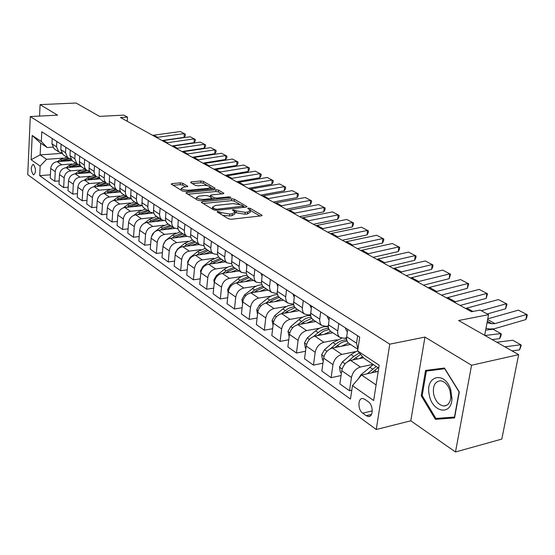 <?xml version="1.0" encoding="UTF-8"?>
<svg xmlns="http://www.w3.org/2000/svg" width="555" height="555" viewBox="0 0 555 555"><rect width="100%" height="100%" fill="white"/><g stroke="black" fill="none" stroke-linecap="round" stroke-linejoin="round"><path stroke-width="0.83" d="M217.602 211.386L217.158 211.961L228.466 218.795L231.248 219.26L261.266 215.86L262.12 215.333L250.243 208.375L248.356 208.063L247.752 208.423L250.416 210.387L247.655 212.052L245.185 212.322L236.472 210.886L233.107 209.714L232.489 210.081L235.098 212.045L232.24 213.751L229.728 214.029L220.959 212.579L217.602 211.386M33.175 174.603L33.758 174.832C36.103 172.341 36.054 168.928 33.626 164.592L33.05 164.377C30.712 166.861 30.754 170.267 33.175 174.603M182.817 183.268L180.271 182.859L172.099 183.594L171.176 184.073L182.581 191.059L185.183 191.482L214.265 188.714L215.132 188.242L203.421 181.402L200.896 180.992L191.239 181.867L190.594 182.567L195.402 185.391L197.962 185.807L202.79 185.356C206.592 185.252 209.103 185.842 210.331 187.118L207.986 188.381L188.867 190.192C185.016 190.309 182.491 189.72 181.277 188.429L183.74 187.125L187.847 186.348L182.817 183.268L182.657 185.079L180.111 184.662L173.07 185.308M471.563 365.239L424.957 337.086L410.79 420.815L455.495 451.978L471.563 365.239L518.654 354.645L458.603 320.506L488.546 314.678L480.124 310.072L471.459 311.723L120.449 117.528L127.546 117.147L123.841 115.121L99.567 116.383L76.07 103.022L40.092 104.624L39.558 116.078M424.957 337.086L389.77 344.155L30.296 116.543L57.56 115.176L40.092 104.624M202.242 201.77L201.319 202.291L201.583 202.547L213.682 209.859L216.401 210.31L246.129 207.112L246.989 206.606L234.321 199.203L231.678 198.773L202.242 201.77L202.138 202.88M197.823 200.272L185.953 193.001L186.875 192.502L215.992 189.713L218.573 190.129L223.894 193.293L223.027 193.771L211.275 194.93L210.387 195.422L214.015 197.663L216.651 198.093L228.931 196.858L230.97 197.344L200.48 200.709L197.823 200.272M518.654 354.645L501.817 439.088L455.495 451.978M368.326 401.771L364.85 399.316L362.748 398.511C357.684 397.859 357.67 409.902 362.72 413.184L366.175 415.681L368.347 416.527C373.46 417.221 373.453 405.011 368.326 401.771M389.77 344.155L376.235 429.494L27.75 174.665L30.296 116.543M378.711 368.145L364.087 358.412L357.649 350.94L359.709 337.1L41.778 131.743L41.313 141.504L47.175 147.519L40.702 143.211L40.147 154.887L46.592 159.299L62.812 158.126M357.649 350.94L379.176 365.19L373.654 400.516L352.48 385.635L361.576 375.013L378.198 371.42M50.401 174.804L39.696 175.664L350.482 399.059L352.48 385.635M39.696 175.664L40.147 166.098L31.115 159.75L32.197 135.469L41.313 141.504M410.79 420.815L376.235 429.494M127.248 121.288L127.546 117.147M484.675 335.324L488.546 314.678M361.576 375.013L376.089 384.948M61.813 153.374L40.147 154.887L31.115 159.75M59.17 180.916L54.758 181.291L50.234 178.079L50.72 168.484C51.289 164.599 53.44 162.324 57.179 161.658L72.004 160.568M54.758 181.291L55.257 171.641C55.84 167.728 58.004 165.432 61.751 164.759L71.671 164.009M68.182 187.201L63.638 187.597L58.99 184.295L59.503 174.589C60.093 170.656 62.271 168.345 66.038 167.666L81.092 166.5M63.638 187.597L64.172 177.829C64.769 173.868 66.961 171.544 70.749 170.85L80.773 170.059M77.457 193.66L72.767 194.09L67.987 190.691L68.536 180.868C69.139 176.879 71.345 174.534 75.154 173.833L90.479 172.598M72.767 194.09L73.336 184.198C73.947 180.188 76.167 177.822 79.989 177.114L90.139 176.275M86.996 200.3L82.161 200.764L77.242 197.268L77.832 187.319C78.449 183.289 80.683 180.902 84.526 180.181L100.171 178.863M82.161 200.764L82.764 190.753C83.396 186.688 85.643 184.288 89.508 183.552L99.775 182.664M96.82 207.14L91.832 207.632L86.767 204.032L87.392 193.966C88.03 189.879 90.292 187.458 94.17 186.709L110.174 185.301M91.832 207.632L92.47 197.497C93.122 193.383 95.398 190.941 99.296 190.185L109.689 189.248M106.935 214.175L101.78 214.702L96.57 210.997L97.229 200.806C97.888 196.664 100.177 194.208 104.097 193.438L120.518 191.919M101.78 214.702L102.46 204.441C103.133 200.272 105.436 197.795 109.377 197.011L119.894 196.019M117.362 221.417L112.034 221.986L106.664 218.171L107.365 207.847C108.045 203.65 110.362 201.153 114.323 200.362L131.209 198.732M112.034 221.986L112.755 211.594C113.449 207.369 115.78 204.85 119.762 204.039L130.404 202.991M128.101 228.875L122.599 229.493L117.063 225.566L117.806 215.104C118.506 210.851 120.858 208.312 124.854 207.494L142.26 205.738M122.599 229.493L123.363 218.968C124.077 214.681 126.443 212.121 130.46 211.288L141.241 210.178M139.187 236.569L133.484 237.235L127.782 233.183L128.573 222.583C129.294 218.275 131.674 215.694 135.711 214.847L152.382 213.092M133.484 237.235L134.303 226.565C135.038 222.222 137.432 219.62 141.49 218.76L152.41 217.581M150.62 244.498L144.716 245.22L138.833 241.036L139.673 230.297C140.422 225.927 142.829 223.304 146.908 222.43L163.239 220.633M144.716 245.22L145.583 234.404C146.347 230.006 148.775 227.356 152.868 226.468L163.933 225.219M162.421 252.678L156.309 253.455L150.238 249.139L151.126 238.255C151.897 233.828 154.345 231.157 158.459 230.249L174.742 228.382M156.309 253.455L157.231 242.5C158.015 238.033 160.478 235.341 164.613 234.418L175.817 233.1M174.61 261.121L168.276 261.96L162.005 257.499L162.948 246.475C163.746 241.98 166.229 239.267 170.385 238.324L186.771 236.361M168.276 261.96L169.254 250.853C170.059 246.323 172.556 243.583 176.74 242.625L188.089 241.238M187.208 269.834L180.639 270.743L174.159 266.136L175.165 254.96C175.984 250.402 178.502 247.634 182.699 246.663L199.266 244.588M180.639 270.743L181.672 259.483C182.512 254.891 185.044 252.102 189.269 251.11L200.771 249.639M200.237 278.839L193.417 279.824L186.723 275.065L187.784 263.729C188.631 259.102 191.184 256.292 195.429 255.279L212.149 253.094M193.417 279.824L194.514 268.405C195.381 263.743 197.948 260.905 202.214 259.879L213.876 258.318M213.717 288.149L206.633 289.21L199.703 284.292L200.827 272.796C201.708 268.1 204.296 265.234 208.583 264.194L225.462 261.884M206.633 289.21L207.792 277.632C208.687 272.907 211.288 270.007 215.604 268.946L227.425 267.288M227.668 297.771L220.3 298.93L213.134 293.831L214.327 282.176C215.236 277.41 217.858 274.489 222.194 273.407L239.226 270.972M220.3 298.93L221.528 287.178C222.458 282.384 225.101 279.429 229.458 278.326L241.453 276.577M242.119 307.734L234.46 308.982L227.037 303.71L228.299 291.881C229.243 287.046 231.907 284.07 236.277 282.946L253.475 280.379M234.46 308.982L235.757 297.064C236.721 292.194 239.406 289.19 243.805 288.038L255.966 286.186M257.104 318.043L249.119 319.402L241.432 313.943L242.771 301.941C243.749 297.029 246.448 293.99 250.867 292.825L268.225 290.119M249.119 319.402L250.499 307.31C251.498 302.364 254.218 299.298 258.665 298.104L271.006 296.134M272.644 328.72L264.319 330.204L256.348 324.543L257.763 312.361C258.783 307.373 261.523 304.279 265.991 303.065L283.508 300.206M264.319 330.204L265.783 317.932C266.823 312.909 269.584 309.773 274.073 308.538L286.602 306.443M288.773 339.792L280.088 341.408L271.811 335.532L273.317 323.17C274.378 318.105 277.16 314.942 281.669 313.686L299.346 310.661M280.088 341.408L281.635 328.949C282.717 323.842 285.52 320.651 290.05 319.361L302.78 317.134M305.527 351.266L296.453 353.042L287.865 346.937L289.46 334.381C290.556 329.24 293.387 326.014 297.938 324.703L315.781 321.512M296.453 353.042L298.097 340.388C299.214 335.199 302.066 331.939 306.644 330.6L319.569 328.227M327.499 326.777L328.199 326.645M322.941 363.185L313.45 365.121L304.528 358.78L306.221 346.029C307.366 340.805 310.231 337.509 314.838 336.143L332.84 332.771M313.45 365.121L315.198 352.265C316.364 346.993 319.257 343.663 323.877 342.269L337.01 339.75M344.884 338.238L346.577 337.912M341.061 375.555L331.12 377.677L321.844 371.087L323.641 358.135C324.828 352.82 327.748 349.456 332.389 348.034L350.559 344.468M331.12 377.677L332.972 364.621C334.186 359.258 337.128 355.859 341.797 354.402L355.144 351.717M351.794 390.227L349.504 390.741L339.854 383.88L341.762 370.726C342.997 365.322 345.959 361.881 350.656 360.396L363.518 357.753M349.504 390.741L351.468 377.476C352.737 372.023 355.72 368.541 360.438 367.028L373.036 364.364M346.584 337.794L344.121 338.266L339.75 337.336C338.078 335.907 337.412 333.763 337.759 330.898L338.793 323.593M328.185 326L326.069 326.389L321.727 325.438L320.325 323.683L319.611 320.207L320.679 311.889M310.509 314.65L308.712 314.962L304.397 313.991L302.988 312.257L302.26 308.823L303.259 300.644M293.519 303.717L292.006 303.967L287.712 302.981L286.311 301.261L285.568 297.875L286.505 289.821M277.167 293.179L275.911 293.38L271.652 292.381L270.25 290.667L269.487 287.33L270.368 279.394M261.426 283.015L256.174 282.162L254.572 280.053L253.996 277.167L254.828 269.355M246.253 273.206L241.245 272.304L239.642 270.216L239.059 267.371L239.836 259.678M231.629 263.743L226.835 262.793L225.24 260.725L224.65 257.922L225.379 250.34M217.518 254.592L212.926 253.614L211.337 251.561L210.733 248.793L211.42 241.321M203.886 245.747L199.488 244.741L197.899 242.708L197.289 239.975L197.934 232.607M190.719 237.2L186.494 236.159L184.912 234.154L184.295 231.456L184.905 224.192M177.988 228.924L173.93 227.869L172.355 225.878L171.731 223.207L172.3 216.048M52.718 147.151L47.175 147.519M357.913 349.15L356.553 343.205L357.656 335.775M349.352 343.677L348.665 343.219C346.986 341.79 346.327 339.632 346.681 336.746L347.749 329.379M330.981 331.543L329.365 330.121L328.289 327.443L329.281 317.446M313.318 319.881L311.452 318.091L310.55 315.309L311.535 305.985M296.328 308.67L294.462 306.887L293.553 304.14L294.469 294.962M279.97 297.868L278.111 296.099L277.188 293.387L278.041 284.347M264.208 287.462L262.355 285.714L261.426 283.029L262.217 274.128M249.015 277.438L247.169 275.696L246.233 273.046L246.968 264.277M234.356 267.76L232.517 266.032L231.574 263.417L232.254 254.78M220.21 258.422L218.379 256.708L217.428 254.121L218.059 245.608M206.543 249.396L204.719 247.697L203.768 245.143L204.351 236.756M193.334 240.676L191.524 238.997L190.566 236.465L191.107 228.195M180.562 232.247L178.759 230.575L177.801 228.077L178.294 219.926M168.207 224.088L166.41 222.43L165.452 219.967L165.903 211.92M165.681 220.911L161.769 219.835L160.194 217.865L159.562 214.757L160.104 208.174M156.246 216.193L154.456 214.549L153.492 212.107L153.915 204.178M153.763 213.148L149.989 212.065L148.254 209.714L147.79 207.043L148.296 200.542M144.654 208.541L142.878 206.911L141.92 204.504L142.302 196.678M142.219 205.627L138.583 204.531L136.849 202.207L136.377 199.564L136.856 193.161M133.429 201.125L131.66 199.516L130.696 197.129L131.049 189.408M131.035 198.329L127.525 197.233L125.798 194.93L125.326 192.321L125.77 186.001M122.537 193.938L120.782 192.342L119.825 189.983L120.144 182.359M120.192 191.253L116.8 190.15L115.079 187.874L114.601 185.294L115.024 179.057M111.978 186.973L110.237 185.384L109.273 183.053L109.564 175.526M109.675 184.385L106.394 183.282L104.687 181.027L104.201 178.481L104.597 172.321M101.731 180.202L100.24 178.953L99.13 176.747L99.296 168.9M99.477 177.711L96.299 176.615L94.593 174.381L94.107 171.863L94.482 165.785M91.783 173.639L90.056 172.078L89.098 169.795L89.334 162.462M89.57 171.231L86.49 170.142L84.797 167.929L84.304 165.445L84.658 159.438M82.119 167.256L80.406 165.709L79.448 163.454L79.656 156.212M79.948 164.939L76.965 163.85L74.8 158.772L75.112 153.277M72.726 161.054L72.115 160.652L69.951 155.601L70.256 150.141M70.603 158.82L67.703 157.738L65.546 152.715L65.837 147.29M63.603 155.032L62.992 154.63L60.835 149.628L61.119 144.238M61.515 152.868L58.705 151.799L56.548 146.825L56.825 141.463M54.723 149.17L54.119 148.775L51.969 143.828L52.232 138.5M46.592 159.299L40.147 166.098M32.197 135.469L40.702 143.211M444.451 368.021L425.553 370.435L421.224 395.757L435.37 419.323L454.545 417.915L459.304 391.927L444.451 368.021L433.954 369.387L426.379 371.073L444.687 368.742L459.068 391.892L454.469 417.062L435.89 418.442L422.168 395.611L426.379 371.073M440.066 418.13L435.37 419.323M422.182 395.528L421.224 395.757M222.673 215.291L229.534 215.944L229.728 214.029M235.029 212.718L234.897 213.952L232.039 215.666L229.534 215.944M250.34 211.066L250.208 212.281L247.447 213.952L244.977 214.223L236.27 212.787L235.119 212.107M259.969 216.006L250.458 210.505M239.462 204.143L234.12 201.056L231.484 200.619L203.213 203.532M244.838 207.251L243.423 206.432M214.882 208.916L216.783 209.228L243.458 206.092L241.716 205.01L233.155 203.609L215.409 205.468L212.496 207.147L214.882 208.916L214.757 210.22M212.371 208.402L212.301 209.027M187.847 194.243L215.805 191.53L215.992 189.713M221.757 193.896L218.386 191.947L215.805 191.53M211.975 198.419L213.599 199.384M198.912 196.151L196.47 197.504C197.726 198.856 200.32 199.467 204.247 199.342L211.108 198.648L212.003 198.149L211.732 197.892L208.375 195.908L205.745 195.478L198.912 196.151M196.338 198.87L196.47 197.504M185.772 186.938L182.657 185.079M181.152 189.803L181.083 190.15M210.192 189.102L210.283 187.583M207.653 185.738L203.248 183.192L200.723 182.782L192.28 183.552M213.002 188.832L210.373 187.312M512.022 350.871L519.563 349.879L520.854 344.766L504.877 346.806M358.315 378.829L361.034 374.68L373.307 364.545M519.563 349.879L521.249 345.363L520.854 344.766L512.778 340.25L496.822 342.234M371.552 372.863L378.08 367.722M376.228 366.487L367.209 373.799M487.762 318.848L518.425 310.134L527.25 314.734L526.952 316.766L525.883 319.555L494.234 328.775L489.677 329.018L486.007 328.206M525.883 319.555L526.626 314.463L494.935 323.6L491.896 323.752L487.047 322.649M518.425 310.134L527.25 314.734M492.125 339.563L499.639 338.647L500.874 333.611L484.966 335.491M359.536 358.572L362.575 356.65M341.408 373.147L340.326 372.391L339.493 367.07L342.421 361.929L350.94 354.576L357.684 350.67M499.639 338.647L500.825 336.24L501.318 334.228L500.874 333.611L493.09 329.261L485.653 330.114M352.855 359.945L360.597 354.361M359.369 352.938L353.736 356.449L347.881 361.52M344.69 364.316L342.629 367.694M341.269 346.292L348.436 343.025M323.308 360.521L322.469 359.931L321.657 354.714L324.529 349.671L332.931 342.49L341.637 338.245M344.53 338.189L346.591 338.661M334.88 347.548L340.742 343.046L343.587 341.769L347.09 341.054M346.75 339.924C343.039 339.757 339.327 341.214 335.622 344.301L330.544 348.644M323.697 334.485L330.697 331.356M305.909 348.38L305.292 347.95L304.501 342.83L307.31 337.884L315.601 330.87C319.909 327.374 324.12 326.056 328.227 326.923M317.571 335.629L323.683 331.12L328.976 329.497M328.504 328.359C325.015 328.387 321.581 329.802 318.188 332.611L313.63 336.476M345.224 327.741L346.632 331.078L347.43 331.613L346.632 331.078M465.534 308.441L498.445 299.582L507.027 304.05L505.66 308.774L487.228 313.957M505.66 308.774L506.354 303.751L481.317 310.717M498.445 299.582L507.027 304.05M327.061 316.01L328.484 319.312M446.484 297.903L479.187 289.405L487.526 293.755L486.159 298.375L460.123 305.444M486.159 298.375L486.811 293.435L454.018 302.073M479.187 289.405L487.526 293.755M309.6 304.73L311.251 308.15M428.113 287.74L460.601 279.588L468.711 283.82L467.352 288.35L441.482 295.135M467.352 288.35L467.955 283.473L435.384 291.763M460.601 279.588L468.711 283.82M306.783 323.121L313.672 320.117M289.162 336.698L287.983 331.39L290.744 326.534L298.916 319.68C302.836 316.51 306.728 315.191 310.606 315.712M300.907 324.169L302.995 322.42L311.639 318.376M311.029 317.245L307.567 317.869L304.764 319.063L297.23 324.869M292.79 293.879L294.199 297.071M410.395 277.937L442.654 270.112L450.556 274.225L449.196 278.672L423.5 285.187M449.196 278.672L449.758 273.865L417.409 281.815M442.654 270.112L450.556 274.225M429.279 394.896C432.137 412.483 451.597 416.194 451.964 398.643L450.785 389.929C445.027 370.331 424.721 375.624 429.279 394.896M433.656 394.216C435.46 401.223 438.838 405.143 443.778 405.983C447.92 405.795 450.271 402.812 450.84 397.033L449.952 390.456C447.795 384.56 444.604 381.334 440.372 380.779C434.87 381.507 432.629 385.982 433.656 394.216M290.487 312.181L297.265 309.288M273.039 325.445L272.068 320.367L274.774 315.601L282.842 308.899C286.429 306.013 290.043 304.702 293.692 304.973M284.847 313.138L286.775 311.535L295.031 307.65M294.275 306.554L288.385 308.372L281.364 313.741M274.774 301.629L281.454 298.854M257.506 314.602L256.729 309.745L259.386 305.056L267.344 298.507C270.646 295.857 274.017 294.58 277.458 294.663M269.355 302.517L271.138 301.046L279.13 297.293M278.208 296.245L269.668 300.061L266.025 303.058M259.622 291.458L266.199 288.78M242.57 303.71L241.925 299.492L244.54 294.892L255.002 286.685L258.443 285.235L261.863 284.736M254.412 292.277L256.056 290.931L263.93 287.282M262.793 286.304L254.634 289.981L251.214 292.776M244.998 281.649L251.477 279.061M228.167 293.075L227.64 289.599L230.207 285.076L239.781 277.493L242.986 275.932L246.871 275.169M239.975 282.398L241.494 281.163L249.285 277.611M247.995 276.688L240.121 280.247L236.902 282.856M230.873 272.165L237.256 269.675M214.265 282.8L213.841 280.039L216.36 275.592L226.329 267.864L229.381 266.518L232.462 265.935M226.031 272.859L227.432 271.735L235.14 268.273M233.808 267.392L226.107 270.847L223.075 273.282M276.612 283.425L277.791 286.38M393.28 268.467L425.31 260.954L433.011 264.964L432.796 266.858L431.651 269.321L406.135 275.578M431.651 269.321L432.178 264.582L400.051 272.214M425.31 260.954L433.011 264.964M261.017 273.351L261.995 276.05M376.748 259.324L408.549 252.102L416.049 256.008L415.855 257.874L414.703 260.281L389.367 266.303M414.703 260.281L415.189 255.605L383.297 262.945M408.549 252.102L416.049 256.008M245.976 263.639L246.767 266.06M360.771 250.485L392.336 243.534L399.649 247.343L399.468 249.188L398.303 251.54L373.154 257.333M398.303 251.54L398.761 246.926L367.098 253.982M392.336 243.534L399.649 247.343M231.463 254.266L232.087 256.396M345.314 241.931L376.651 235.251L383.783 238.962L383.609 240.78L382.444 243.083L357.475 248.661M382.444 243.083L382.867 238.532L351.433 245.317M376.651 235.251L383.783 238.962M217.456 245.22L217.914 247.024M330.357 233.655L361.458 227.224L368.416 230.852L368.256 232.642L367.084 234.897L342.303 240.266M367.084 234.897L367.479 230.408L336.281 236.936M361.458 227.224L368.416 230.852M217.22 263.014L223.512 260.6M200.82 272.88L200.508 270.805L202.984 266.428L210.546 260.406L218.594 257.014M212.551 263.646L213.841 262.619L221.466 259.247M220.175 258.401L212.565 261.759L209.707 264.041M203.921 236.479L204.233 237.928M315.878 225.642L346.736 219.454L353.535 222.992L353.389 224.761L352.21 226.96L327.61 232.136M352.21 226.96L352.571 222.534L321.616 228.82M346.736 219.454L353.535 222.992M204.018 254.155L210.227 251.824M187.833 263.32L187.611 261.87L190.046 257.569L197.511 251.665L205.246 248.376M199.516 254.745L208.243 250.52M206.994 249.695L199.467 252.976L196.775 255.106M190.837 228.022L191.024 229.083M301.851 217.886L332.473 211.92L339.112 215.375L338.973 217.123L337.787 219.28L313.381 224.269M337.787 219.28L338.127 214.903L307.408 220.959M332.473 211.92L339.112 215.375M191.246 245.594L197.365 243.34M175.276 254.155L175.137 253.233L177.524 248.994L184.898 243.208L192.405 240.017M186.896 246.143L195.45 242.077M194.243 241.279L186.792 244.477L184.253 246.469M178.183 219.849L178.252 220.418M288.253 210.359L318.639 204.615L325.126 207.986L325.001 209.714L323.808 211.823L299.589 216.637M323.808 211.823L324.12 207.508L293.637 213.342M318.639 204.615L325.126 207.986M178.883 237.304L184.919 235.126M163.128 245.345L165.411 240.697L172.695 235.022L180.056 231.907M174.679 237.811L183.067 233.898M181.894 233.128L174.527 236.25L172.126 238.116M275.065 203.068L305.222 197.525L311.556 200.82L311.445 202.526L310.252 204.594L286.22 209.235M310.252 204.594L310.536 200.334L280.296 205.96M305.222 197.525L311.556 200.82M166.909 229.277L172.869 227.168M151.369 236.867L154.221 232.233M155.143 231.518L160.867 227.085L168.151 224.053M162.844 229.749L171.065 225.975M169.934 225.233L162.643 228.278L160.381 230.034M262.279 195.991L292.194 190.643L298.396 193.868L298.285 195.554L297.091 197.58L273.247 202.062M297.091 197.58L297.355 193.369L267.344 198.794M292.194 190.643L298.396 193.868M155.31 221.507L161.186 219.454M140.172 228.07L141.782 225.316M144.571 223.124L149.406 219.398L156.614 216.436M151.369 221.938L159.445 218.302M158.341 217.581L151.126 220.557L148.99 222.201M249.861 189.123L279.54 183.962L285.61 187.118L285.513 188.776L284.313 190.767L260.656 195.096M284.313 190.767L284.555 186.612L254.787 191.85M279.54 183.962L285.61 187.118M144.057 213.966L149.864 211.975M133.921 215.291L138.292 211.948L145.424 209.048M140.242 214.369L148.171 210.858M147.103 210.158L139.964 213.065L137.945 214.612M133.151 206.654L138.854 204.726M123.481 207.785L127.518 204.719L134.574 201.888M129.454 207.029L137.238 203.643M136.204 202.963L129.135 205.801L127.227 207.251M122.565 199.564L128.226 197.691M113.289 200.542L117.056 197.705L124.043 194.93M118.978 199.911L126.623 196.636M125.624 195.977L118.624 198.752L116.821 200.119M112.283 192.682L118.007 190.844M103.355 193.549L106.9 190.892L113.81 188.18M108.808 193.001L116.321 189.838M115.35 189.193L108.426 191.912L106.72 193.196M102.3 185.994L108.26 184.198M93.684 186.778L97.035 184.274L103.875 181.617M98.922 186.293L106.317 183.226M105.367 182.602L98.513 185.266L96.903 186.473M92.602 179.501L99.498 177.767M84.256 180.208L87.447 177.843L94.218 175.248M89.32 179.778L96.57 176.809M95.668 176.206L88.89 178.807L87.364 179.938M83.181 173.188L89.695 171.488M75.085 173.84L78.13 171.592L84.832 169.046M79.989 173.444L87.142 170.572M86.24 169.983L79.531 172.529L78.088 173.597M74.009 167.048L80.197 165.39M66.149 167.652L69.063 165.515L75.702 163.024M70.908 167.284L78.054 164.495M77.062 163.926L70.429 166.424L69.063 167.43M237.811 182.456L267.253 177.468L273.192 180.562L273.102 182.2L271.901 184.149L248.432 188.332M271.901 184.149L272.13 180.042L242.59 185.099M267.253 177.468L273.192 180.562M226.1 175.977L255.314 171.162L261.127 174.187L261.044 175.81L259.844 177.725L236.555 181.762M259.844 177.725L260.045 173.666L230.741 178.543M255.314 171.162L261.127 174.187M214.723 169.684L243.7 165.029L249.396 167.992L249.32 169.594L248.12 171.474L225.018 175.38M248.12 171.474L248.307 167.464L219.232 172.175M243.7 165.029L249.396 167.992M203.657 163.558L232.406 159.063L237.984 161.97L237.915 163.552L236.721 165.397L213.8 169.171M236.721 165.397L236.888 161.436L208.042 165.987M232.406 159.063L237.984 161.97M192.897 157.606L221.417 153.263L226.884 156.108L226.828 157.669L225.628 159.479L202.887 163.135M225.628 159.479L225.781 155.566L197.164 159.972M221.417 153.263L226.884 156.108M182.428 151.813L210.727 147.616L216.082 150.398L216.027 151.945L214.834 153.728L192.273 157.266M214.834 153.728L214.965 149.857L186.584 154.117M210.727 147.616L216.082 150.398M172.237 146.18L200.313 142.115L205.565 144.848L205.517 146.374L204.323 148.123L181.943 151.55M204.323 148.123L204.441 144.293L176.282 148.414M200.313 142.115L205.565 144.848M162.317 140.692L190.164 136.759L195.318 139.437L195.277 140.949L194.09 142.663L171.883 145.979M194.09 142.663L194.195 138.882L166.257 142.871M190.164 136.759L195.318 139.437M65.095 161.075L70.984 159.465M57.456 161.637L60.245 159.597L66.822 157.155M62.07 161.297L69.326 158.584M68.14 158.036L61.57 160.485L60.28 161.429M152.653 135.344L180.285 131.535L185.342 134.164L185.301 135.663L184.114 137.349L162.088 140.561M184.114 137.349L184.204 133.609L156.489 137.467M180.285 131.535L185.342 134.164M57.179 161.658L61.751 164.759M66.038 167.666L70.749 170.85M75.154 173.833L79.989 177.114M84.526 180.181L89.508 183.552M94.17 186.709L99.296 190.185M104.097 193.438L109.377 197.011M114.323 200.362L119.762 204.039M124.854 207.494L130.46 211.288M135.711 214.847L141.49 218.76M146.908 222.43L152.868 226.468M158.459 230.249L164.613 234.418M170.385 238.324L176.74 242.625M182.699 246.663L189.269 251.11M195.429 255.279L202.214 259.879M208.583 264.194L215.604 268.946M222.194 273.407L229.458 278.326M236.277 282.946L243.805 288.038M250.867 292.825L258.665 298.104M265.991 303.065L274.073 308.538M281.669 313.686L290.05 319.361M297.938 324.703L306.644 330.6M314.838 336.143L323.877 342.269M332.389 348.034L341.797 354.402M350.656 360.396L360.438 367.028M346.681 336.746L356.553 343.205M341.762 370.726L351.468 377.476M323.641 358.135L332.972 364.621M328.276 324.696L337.759 330.898M306.221 346.029L315.198 352.265M310.592 313.117L319.701 319.083M289.46 334.381L298.097 340.388M293.574 301.982L302.343 307.72M273.317 323.17L281.635 328.949M277.202 291.264L285.638 296.786M257.763 312.361L265.783 317.932M261.426 280.934L269.557 286.255M242.771 301.941L250.499 307.31M246.219 270.979L254.058 276.113M228.299 291.881L235.757 297.064M231.553 261.377L239.115 266.331M214.327 282.176L221.528 287.178M217.393 252.116L224.692 256.889M200.827 272.796L207.792 277.632M203.727 243.166L210.775 247.78M187.784 263.729L194.514 268.405M190.511 234.515L197.33 238.976M175.165 254.96L181.672 259.483M177.739 226.156L184.329 230.471M162.948 246.475L169.254 250.853M165.383 218.066L171.759 222.236M151.126 238.255L157.231 242.5M153.416 210.234L159.59 214.279M139.673 230.297L145.583 234.404M141.837 202.651L147.81 206.564M128.573 222.583L134.303 226.565M130.605 195.304L136.405 199.092M117.806 215.104L123.363 218.968M119.727 188.18L125.347 191.857M107.365 207.847L112.755 211.594M109.175 181.27L114.621 184.836M97.229 200.806L102.46 204.441M98.929 174.568L104.215 178.03M87.392 193.966L92.47 197.497M88.987 168.061L94.121 171.419M77.832 187.319L82.764 190.753M79.33 161.741L84.318 165.001M68.536 180.868L73.336 184.198M69.951 155.601L74.8 158.772M59.503 174.589L64.172 177.829M60.835 149.628L65.546 152.715M50.72 168.484L55.257 171.641M51.969 143.828L56.548 146.825M371.524 414.391L366.175 415.681M372.287 410.894L362.72 413.184M220.8 214.161L220.959 212.579M232.039 215.666L232.24 213.751M234.834 211.656L235.008 210.026M236.27 212.787L236.472 210.886M244.977 214.223L245.185 212.322M247.447 213.952L247.655 212.052M250.069 209.922L250.243 208.375M261.717 215.77L261.8 215.035M219.35 213.286L219.509 211.705M231.484 200.619L231.678 198.773M234.12 201.056L234.321 199.203M246.614 207.022L246.684 206.328M216.679 210.276L216.783 209.228M242.743 207.48L242.854 206.446M213.224 209.582L213.384 208.014M186.778 193.598L186.875 192.502M218.386 191.947L218.573 190.129M223.554 193.674L223.616 193.036M210.505 197.164L210.65 195.679M213.848 199.356L214.015 197.663M216.554 199.078L216.651 198.093M228.833 197.837L228.931 196.858M204.15 200.334L204.247 199.342M211.011 199.64L211.108 198.648M187.548 186.709L187.604 186.112M188.776 191.142L188.867 190.192M207.896 189.317L207.986 188.381M191.142 182.886L191.239 181.867M200.723 182.782L200.896 180.992M203.248 183.192L203.421 181.402M214.806 188.61L214.868 187.992M172.008 184.669L172.099 183.594M180.111 184.662L180.271 182.859M374.438 370.331L376.581 371.774M369.672 367.139L372.585 369.096M361.034 374.68L361.562 375.034M487.318 321.22L491.896 323.752M487.63 319.569L494.935 323.6M339.514 367.202L342.144 369.026M355.512 357.642L357.517 358.988M350.94 354.576L353.736 356.449M342.421 361.929L345.148 363.796M321.678 354.846L324.009 356.463M337.329 345.446L339.195 346.702M332.931 342.49L335.622 344.301M324.529 349.671L326.95 351.336M304.515 342.962L306.575 344.384M319.833 333.715L321.581 334.88M315.601 330.87L318.188 332.611M307.31 337.884L309.454 339.355M467.039 308.198L472.915 311.445M447.975 297.674L455.516 301.837M429.598 287.525L436.875 291.541M287.996 331.515L289.8 332.764M302.995 322.42L304.619 323.51M298.916 319.68L301.414 321.352M290.744 326.534L292.624 327.825M411.865 277.729L418.886 281.607M272.082 320.492L273.643 321.574M286.775 311.535L288.288 312.555M282.842 308.899L285.249 310.516M274.774 315.601L276.418 316.725M256.743 309.863L258.082 310.793M271.138 301.046L272.547 301.996M267.344 298.507L269.668 300.061M259.386 305.056L260.801 306.027M241.945 299.61L243.069 300.394M256.056 290.931L257.367 291.812M252.393 288.475L254.634 289.981M244.54 294.892L245.74 295.711M227.661 289.717L228.591 290.362M241.494 281.163L242.715 281.989M237.963 278.797L240.121 280.247M230.207 285.076L231.213 285.763M213.862 280.157L214.605 280.677M227.432 271.735L228.57 272.498M224.019 269.446L226.107 270.847M216.36 275.592L217.185 276.154M394.744 268.28L401.522 272.019M378.205 259.143L384.754 262.758M362.214 250.312L368.548 253.808M346.75 241.772L352.876 245.157M331.786 233.509L337.711 236.784M200.522 270.916L201.097 271.319M213.841 262.619L214.903 263.327M210.546 260.406L212.565 261.759M202.984 266.428L203.629 266.872M317.293 225.503L323.031 228.674M187.625 261.981L188.041 262.272M200.702 253.808L201.68 254.461M197.511 251.665L199.467 252.976M190.046 257.569L190.531 257.902M303.252 217.754L308.816 220.821M187.992 245.282L188.901 245.886M184.898 243.208L186.792 244.477M289.648 210.241L295.038 213.217M175.685 237.027L176.525 237.589M172.695 235.022L174.527 236.25M276.452 202.95L281.683 205.843M163.767 229.028L164.544 229.555M160.867 227.085L162.643 228.278M263.653 195.88L268.724 198.683M152.216 221.285L152.93 221.764M149.406 219.398L151.126 220.557M251.228 189.019L256.153 191.739M141.019 213.772L141.678 214.216M138.292 211.948L139.964 213.065M130.161 206.488L130.765 206.897M127.518 204.719L129.135 205.801M119.623 199.425L120.178 199.793M117.056 197.705L118.624 198.752M109.391 192.557L109.897 192.897M106.9 190.892L108.426 191.912M99.456 185.897L99.914 186.202M97.035 184.274L98.513 185.266M89.799 179.418L90.215 179.702M87.447 177.843L88.89 178.807M80.413 173.125L80.794 173.375M78.13 171.592L79.531 172.529M69.063 165.515L70.429 166.424M239.163 182.359L243.943 185.002M227.439 175.886L232.087 178.453M216.055 169.601L220.571 172.092M204.975 163.482L209.367 165.91M194.208 157.537L198.482 159.895M183.726 151.751L187.888 154.047M173.528 146.118L177.579 148.351M163.6 140.63L167.541 142.808M60.245 159.597L61.57 160.485M153.922 135.288L157.766 137.411M348.665 343.219L357.892 349.31M330.287 331.092L339.75 337.336M312.631 319.43L321.727 325.438M295.642 308.219L304.397 313.991M279.29 297.418L287.712 302.981M263.528 287.018L271.652 292.381M248.342 276.987L256.174 282.162M233.69 267.316L241.245 272.304M219.544 257.978L226.835 262.793M205.884 248.959L212.926 253.614M192.675 240.246L199.488 244.741M179.91 231.817L186.494 236.159M167.554 223.658L173.93 227.869M155.594 215.763L161.769 219.835M144.016 208.118L149.989 212.065M132.791 200.709L138.583 204.531M121.906 193.522L127.525 197.233M111.347 186.556L116.8 190.15M101.107 179.792L106.394 183.282M91.159 173.229L96.299 176.615M81.502 166.847L86.49 170.142M72.115 160.652L76.965 163.85M62.992 154.63L67.703 157.738M54.119 148.775L58.705 151.799M369.998 416.132L368.347 416.527M243.312 207.417L243.444 206.231M212.308 209.027L212.496 207.147M210.227 197.004L210.387 195.422M211.864 199.557L211.982 198.336M181.124 190.178L181.277 188.429M450.84 397.033L451.964 398.643M446.858 405.219L443.778 405.983M449.952 390.456L450.785 389.929"/></g></svg>
